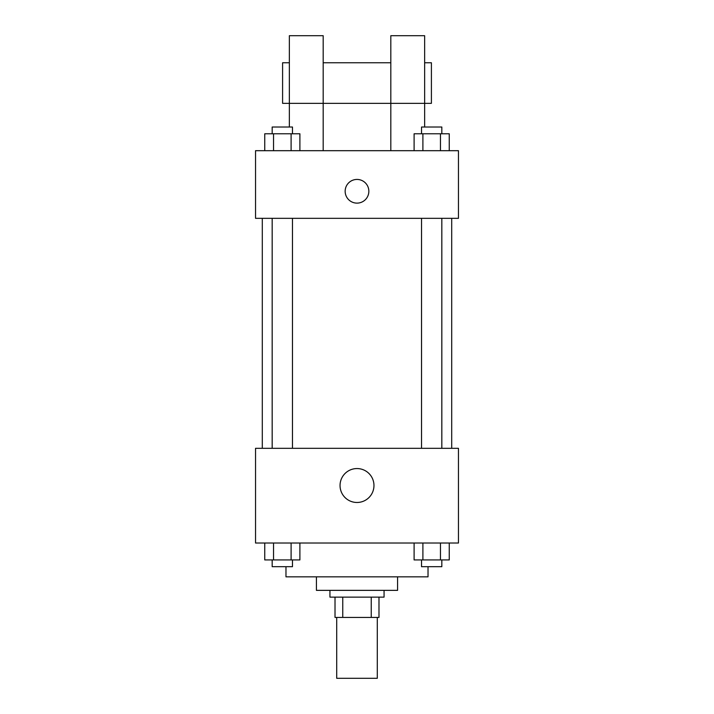 <?xml version="1.0" encoding="UTF-8"?>
<svg xmlns="http://www.w3.org/2000/svg" width="714" height="714" viewBox="0 0 714 714"><rect width="100%" height="100%" fill="white"/><g stroke="black" fill="none" stroke-linecap="round" stroke-linejoin="round"><path stroke-width="1.07" d="M336.705 617.423L336.705 678.3L377.295 678.3L377.295 617.423M371.235 597.127L371.235 617.423L335.018 617.423L335.018 597.127M371.235 617.423L378.982 617.423L378.982 597.127L378.982 617.423M384.061 590.362L384.061 597.127L329.939 597.127L329.939 590.362M342.765 597.127L342.765 617.423M397.582 576.841L397.582 590.362L316.418 590.362L316.418 576.841M428.025 566.693L428.025 576.841L285.975 576.841L285.975 566.693M458.459 543.015L255.541 543.015L255.541 448.321L458.459 448.321L458.459 543.015M373.966 485.52A16.966 16.966 0 0 1 348.521 500.211A16.966 16.966 0 0 1 348.521 470.829A16.966 16.966 0 0 1 373.966 485.52M451.703 218.332L451.703 448.321M421.528 448.321L421.528 218.332M292.472 218.332L292.472 448.321M458.459 218.332L255.541 218.332L255.541 150.69L458.459 150.69L458.459 218.332M357 179.437A11.835 11.835 0 0 1 367.255 197.198A11.835 11.835 0 0 1 346.745 197.198A11.835 11.835 0 0 1 357 179.437M289.357 127.021L289.357 35.7L323.183 35.7L323.183 150.69M289.357 62.761L282.592 62.761L282.592 103.343L390.817 103.343L390.817 35.7L424.643 35.7L424.643 127.021M390.817 150.69L390.817 103.343L431.408 103.343L431.408 62.761L424.643 62.761M449.249 543.015L449.249 559.928L414.102 559.928L414.102 543.015M440.467 543.015L440.467 559.928M422.893 543.015L422.893 559.928M441.823 559.928L441.823 566.693L421.528 566.693L421.528 559.928M299.898 543.015L299.898 559.928L264.751 559.928L264.751 543.015M291.107 543.015L291.107 559.928M273.533 543.015L273.533 559.928M292.472 559.928L292.472 566.693L272.177 566.693L272.177 559.928M449.249 150.69L449.249 133.777L414.102 133.777L414.102 150.69M440.467 133.777L440.467 150.69M422.893 133.777L422.893 150.69M421.528 133.777L421.528 127.021L441.823 127.021L441.823 133.777M299.898 150.69L299.898 133.777L264.751 133.777L264.751 150.69M291.107 133.777L291.107 150.69M273.533 133.777L273.533 150.69M272.177 133.777L272.177 127.021L292.472 127.021L292.472 133.777M262.297 218.332L262.297 448.321M441.823 448.321L441.823 218.332M272.177 218.332L272.177 448.321M323.183 62.761L390.817 62.761"/></g></svg>
